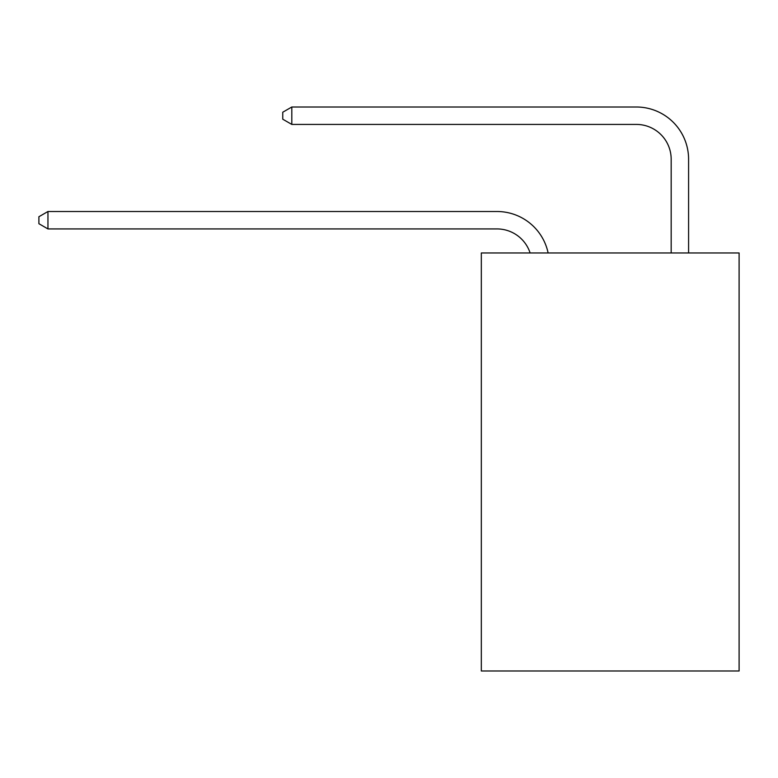 <?xml version="1.0" encoding="UTF-8"?>
<svg xmlns="http://www.w3.org/2000/svg" width="778" height="778" viewBox="0 0 778 778"><rect width="100%" height="100%" fill="white"/><g stroke="black" fill="none" stroke-linecap="round" stroke-linejoin="round"><path stroke-width="1.17" d="M739.1 252.967L739.1 670.996L481.319 670.996L481.319 252.967L739.1 252.967M496.986 228.927A34.835 34.835 -35 0 1 530.11 252.967A34.835 34.835 -31 0 0 496.986 228.927L47.954 228.927L38.9 223.704L38.9 216.741L47.954 211.509L496.986 211.509A52.252 52.252 145 0 1 548.12 252.967M671.171 252.967L671.171 159.257A34.835 34.835 19.5 0 0 636.336 124.422L291.808 124.422L282.754 119.199L282.754 112.227L291.808 107.004L636.336 107.004A52.252 52.252 38.8 0 1 688.588 159.257L688.588 252.967M47.954 228.927L47.954 211.509L496.986 211.509M671.171 159.257A34.835 34.835 -141.2 0 0 636.336 124.422A34.835 34.835 -141.2 0 1 671.171 159.257A34.835 34.835 -141.2 0 0 636.336 124.422A34.835 34.835 -141.2 0 1 671.171 159.257A34.835 34.835 -141.2 0 0 636.336 124.422A34.835 34.835 -141.2 0 1 671.171 159.257A34.835 34.835 -141.2 0 0 636.336 124.422A34.835 34.835 -141.2 0 1 671.171 159.257A34.835 34.835 -141.2 0 0 636.336 124.422A34.835 34.835 -141.2 0 1 671.171 159.257A34.835 34.835 -141.2 0 0 636.336 124.422A34.835 34.835 -141.2 0 1 671.171 159.257A34.835 34.835 -141.2 0 0 636.336 124.422A34.835 34.835 -141.2 0 1 671.171 159.257A34.835 34.835 -141.2 0 0 636.336 124.422A34.835 34.835 -141.2 0 1 671.171 159.257A34.835 34.835 -141.2 0 0 636.336 124.422A34.835 34.835 -141.2 0 1 671.171 159.257A34.835 34.835 -141.2 0 0 636.336 124.422A34.835 34.835 -141.2 0 1 671.171 159.257A34.835 34.835 -141.2 0 0 636.336 124.422A34.835 34.835 -141.2 0 1 671.171 159.257A34.835 34.835 -141.2 0 0 636.336 124.422A34.835 34.835 -141.2 0 1 671.171 159.257A34.835 34.835 -141.2 0 0 636.336 124.422A34.835 34.835 -141.2 0 1 671.171 159.257A34.835 34.835 -141.2 0 0 636.336 124.422A34.835 34.835 -141.2 0 1 671.171 159.257A34.835 34.835 -141.2 0 0 636.336 124.422A34.835 34.835 -141.2 0 1 671.171 159.257A34.835 34.835 -141.2 0 0 636.336 124.422A34.835 34.835 -141.2 0 1 671.171 159.257A34.835 34.835 -141.2 0 0 636.336 124.422A34.835 34.835 -141.2 0 1 671.171 159.257A34.835 34.835 -141.2 0 0 636.336 124.422A34.835 34.835 -141.2 0 1 671.171 159.257A34.835 34.835 -141.2 0 0 636.336 124.422A34.835 34.835 -141.2 0 1 671.171 159.257A34.835 34.835 -141.2 0 0 636.336 124.422A34.835 34.835 -141.2 0 1 671.171 159.257A34.835 34.835 -141.2 0 0 636.336 124.422A34.835 34.835 -141.2 0 1 671.171 159.257A34.835 34.835 -141.2 0 0 636.336 124.422A34.835 34.835 -141.2 0 1 671.171 159.257A34.835 34.835 -141.2 0 0 636.336 124.422A34.835 34.835 -141.2 0 1 671.171 159.257M291.808 107.004L291.808 124.422"/></g></svg>

